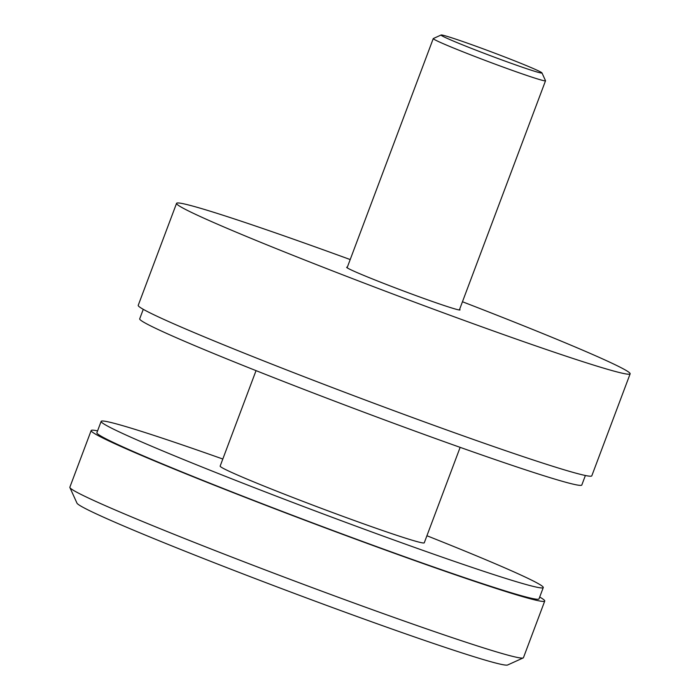 <?xml version="1.0" encoding="UTF-8"?>
<svg xmlns="http://www.w3.org/2000/svg" width="700" height="700" viewBox="0 0 700 700"><rect width="100%" height="100%" fill="white"/><g stroke="black" fill="none" stroke-linecap="round" stroke-linejoin="round"><path stroke-width="1.05" d="M69.86 487.209A242.287 8.75 20.6 0 0 69.895 487.559A242.287 8.75 20.6 0 0 216.589 551.154A242.287 8.75 20.6 0 0 463.514 641.41A242.287 8.75 20.6 0 0 523.18 657.939A242.287 8.75 20.6 0 0 523.442 657.702L544.74 601.046A242.287 8.75 -159.4 0 1 484.811 584.754A242.287 8.75 20.6 0 1 234.062 492.992A242.287 8.75 20.6 0 1 91.157 430.553L69.86 487.209M97.58 430.876A242.287 8.75 20.6 0 0 91.157 430.553M539.691 597.056A242.287 8.75 -159.4 0 1 544.74 601.046M69.895 487.559L76.974 503.142A230.169 8.312 20.6 0 0 216.326 563.553A230.169 8.312 20.6 0 0 450.905 649.294A230.169 8.312 20.6 0 0 507.596 665L523.18 657.939M96.889 432.705A236.162 8.531 20.6 0 0 236.18 493.57A236.162 8.531 20.6 0 0 480.585 583.012A236.162 8.531 -159.4 0 0 539.009 598.885L543.27 587.554A236.162 8.531 -159.4 0 1 484.846 571.681A236.162 8.531 20.6 0 1 240.441 482.239A236.162 8.531 20.6 0 1 101.15 421.374L96.889 432.705M222.819 459.025A236.162 8.531 -159.4 0 0 159.565 437.255A236.162 8.531 20.6 0 0 101.15 421.374M426.921 535.745A236.162 8.531 -159.4 0 1 543.27 587.554M256.043 370.632L220.15 466.104A109.025 3.938 20.6 0 0 284.463 494.209A109.025 3.938 20.6 0 0 397.294 535.491A109.025 3.938 -159.4 0 0 424.261 542.824L460.145 447.352M441.114 35L433.326 38.526A59.964 2.17 20.6 0 0 433.256 38.587A59.964 2.17 20.6 0 0 451.369 47.119A59.964 2.17 20.6 0 0 511.586 70.14A59.964 2.17 20.6 0 0 545.519 80.78A59.964 2.17 20.6 0 0 545.51 80.692L541.966 72.905A53.909 1.951 20.6 0 0 525.7 65.319A53.909 1.951 20.6 0 0 472.404 44.922A53.909 1.951 20.6 0 0 441.114 35A53.909 1.951 20.6 0 0 457.336 42.718A53.909 1.951 20.6 0 0 512.312 63.717A53.909 1.951 20.6 0 0 541.966 72.905M585.384 475.501L581.814 485.004A236.162 8.531 -159.4 0 1 523.399 469.123A236.162 8.531 20.6 0 1 278.985 379.689A236.162 8.531 20.6 0 1 139.694 318.824L143.273 309.321M591.806 475.825A242.287 8.75 -159.4 0 1 531.878 459.532A242.287 8.75 20.6 0 1 281.129 367.78A242.287 8.75 20.6 0 1 138.224 305.331L176.558 203.35A242.287 8.75 20.6 0 0 319.463 265.79A242.287 8.75 20.6 0 0 570.211 357.551A242.287 8.75 -159.4 0 0 630.14 373.835L591.806 475.825M176.558 203.35A242.287 8.75 20.6 0 1 236.486 219.634A242.287 8.75 -159.4 0 1 350.201 259.56M462.464 301.752A242.287 8.75 -159.4 0 1 630.14 373.835M347.331 267.207A60.567 2.188 20.6 0 0 346.649 267.277A60.567 2.188 20.6 0 0 382.375 282.887A60.567 2.188 20.6 0 0 445.06 305.83A60.567 2.188 20.6 0 0 460.049 309.899A60.567 2.188 20.6 0 0 459.585 309.4M347.113 267.785L433.256 38.587M459.366 309.977L545.519 80.78"/></g></svg>
